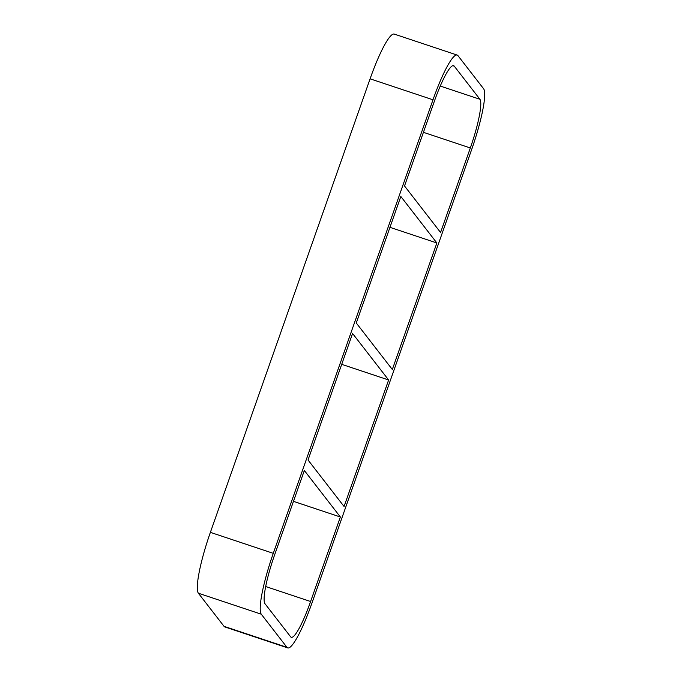 <?xml version="1.0" encoding="UTF-8"?>
<svg xmlns="http://www.w3.org/2000/svg" width="682" height="682" viewBox="0 0 682 682"><rect width="100%" height="100%" fill="white"/><g stroke="black" fill="none" stroke-linecap="round" stroke-linejoin="round"><path stroke-width="1.02" d="M388.621 379.985L344.069 506.496L308.034 460L352.577 333.489L388.621 379.985L341.716 364.341M340.369 516.999L310.608 601.507A44.765 7.076 108.4 0 1 291.265 637.286A44.765 7.076 108.4 0 1 290.634 636.809L264.966 603.698A44.765 7.076 108.4 0 1 274.573 555.012L304.334 470.495L340.369 516.999L293.465 501.355M392.32 369.491L356.277 322.987L400.828 196.476L436.864 242.98L392.32 369.491M436.864 242.98L389.959 227.336M423.42 132.325L470.324 147.968L440.563 232.477L404.528 185.981L434.289 101.465A44.765 7.076 108.4 0 1 453.632 65.694A44.765 7.076 108.4 0 1 454.263 66.163L479.932 99.282L440.274 86.06M224.037 626.34L198.377 593.221L261.274 614.192A55.958 8.84 -71.6 0 1 273.277 553.341L210.38 532.361L370.096 78.822L432.993 99.794A55.958 8.84 -71.6 0 1 457.179 55.072A55.958 8.84 -71.6 0 1 457.963 55.66L483.623 88.779A55.958 8.84 -71.6 0 1 471.62 149.639L311.904 603.178A55.958 8.84 -71.6 0 1 287.719 647.9A55.958 8.84 -71.6 0 1 286.934 647.312L224.037 626.34A55.958 8.84 108.4 0 0 224.821 626.928L287.719 647.9M210.38 532.361A55.958 8.84 108.4 0 0 198.377 593.221M457.179 55.072L394.281 34.1A55.958 8.84 108.4 0 0 370.096 78.822M261.274 614.192L286.934 647.312M432.993 99.794L273.277 553.341M470.324 147.968A44.765 7.076 108.4 0 0 479.932 99.282M310.608 601.507L265.665 586.52M452.848 65.694L454.263 66.163"/></g></svg>
